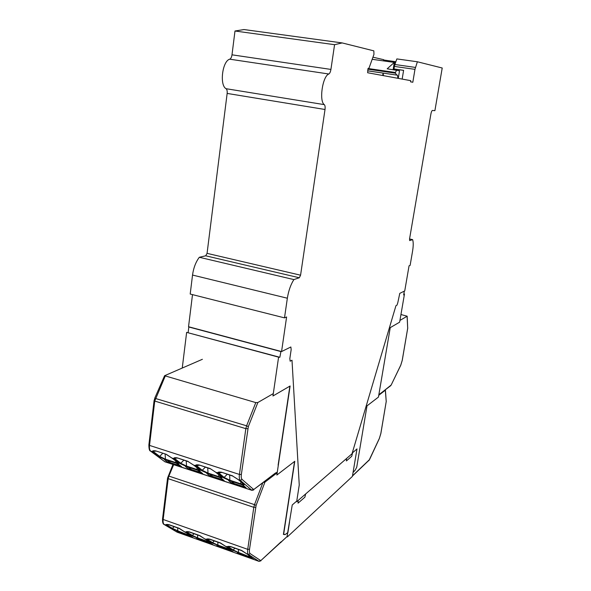 <?xml version="1.0" encoding="UTF-8"?>
<svg xmlns="http://www.w3.org/2000/svg" width="591" height="591" viewBox="0 0 591 591"><rect width="100%" height="100%" fill="white"/><g stroke="black" fill="none" stroke-linecap="round" stroke-linejoin="round"><path stroke-width="0.89" d="M199.322 257.277L293.89 279.587L299.305 277.763L205.69 255.792L199.322 257.277C195.798 261.961 193.53 267.893 192.533 275.059L190.199 294.045L284.5 317.862L286.605 316.983L281.567 351.556L188.536 326.734L192.503 294.621M205.69 255.792L207.064 253.354L227.151 93.422C227.372 91.088 227.01 89.507 226.05 88.702C219.372 85.193 222.349 60.999 229.744 59.189C230.882 58.635 231.628 57.179 231.997 54.823L234.989 31.005L243.994 29.55L342.174 42.929L373.844 50.863L373.948 54.387L369.153 67.721L367.942 68.874L367.646 72.745L410.745 80.664L410.553 81.839L412.821 82.252L414.963 69.354L417.379 61.774L442.216 68.002L434.895 110.672L432.494 110.451C431.873 110.613 431.341 111.773 430.913 113.923L409.533 239.067L409.681 240.589L412.621 239.614C413.434 242.147 413.412 246.033 412.548 251.286L410.124 265.381L409.053 265.824L404.739 290.927L399.775 293.365L397.817 302.636L397.004 305.126L395.955 305.68L352.029 453.755L296.652 501.759L299.253 484.945L291.998 360.229L290.144 361.204L289.834 358.597L291.164 349.636L290.861 346.983L281.567 351.556M409.548 238.971L412.621 239.614M383.544 60.903L383.736 59.691L372.943 57.187M342.174 42.929L334.572 44.687L234.989 31.005M299.305 277.763L300.575 275.192L325.013 109.49C325.316 107.06 325.08 105.442 324.319 104.637C318.889 101.238 322.538 76.099 328.825 74.001C329.808 73.402 330.502 71.873 330.923 69.42L334.572 44.687M284.5 317.862L287.352 298.219C288.534 290.794 290.713 284.581 293.89 279.587M414.963 69.354L394.419 66.421L394.891 64.508L396.857 58.915L417.379 61.774M395.867 61.723L383.958 60.046L383.818 60.939M382.702 75.515L383.086 73.092L367.639 70.839M383.463 75.655L383.086 73.092L397.47 75.19L397.883 78.3M394.419 66.421L394.012 68.948L403.601 70.322L402.168 79.091M403.587 70.381L394.012 68.948M398.29 78.374L399.516 70.787L387.179 68.815L394.293 62.417L372.182 59.299M393.126 69.672L394.293 62.417L395.128 62.609L394.751 64.958M395.542 62.668L395.128 62.609M367.646 70.809L397.47 75.19M368.023 68.512L395.453 72.494L396.568 70.174M367.898 69.177L395.349 73.166L396.871 75.072M394.101 68.962L393.968 69.797M395.349 73.166L395.453 72.494M283.473 534.094L285.054 534.633L283.68 534.035L294.783 461.276L276.854 475.038L290.115 385.989L272.953 395.985L278.59 357.149L186.638 332.371L279.846 357.289L280.939 351.394M278.59 357.149L279.846 357.289M188.145 332.593L188.832 326.993L280.688 351.512M182.257 367.986L186.638 332.371M289.531 522.067L287.935 532.469L285.054 534.633M305.525 494.069L305.547 494.445M403.86 293.853L404.48 293.993L403.668 294.953L404.325 291.127M353.056 472.505L355.235 470.089L356.735 467.171L367.004 405.869L378.439 397.093L390.245 327.643L399.634 322.169L404.48 293.993M289.878 386.122L278.117 465.176M277.312 471.965L254.16 489.208L253.413 489.296L242.081 479.427C241.283 478.629 241.039 476.952 241.364 474.396L248.316 426.65L257.853 402.523L273.301 393.599M202.381 359.298L164.579 375.721L154.724 398.245L246.595 425.808L255.792 402.597L164.579 375.721M257.853 402.523L255.792 402.597M275.598 473.265L274.859 473.864M254.16 489.208L275.657 472.859M167.674 462.103L164.394 459.628L165.273 459.628L176.148 463.189L181.548 466.646L169.935 463.152L167.674 462.103L168.797 461.512L167.127 460.249M209.798 475.903L206.806 473.502L207.796 473.539L219.084 477.225L221.293 478.245L224.181 480.616L212.043 476.959L209.798 475.903L210.935 475.304L209.413 474.078M231.436 482.995L228.599 480.631L229.655 480.682L241.15 484.443L243.352 485.462L246.085 487.797L233.681 484.051L231.436 482.995L232.588 482.396L231.147 481.185M188.544 468.936L185.404 466.506L186.342 466.521L197.416 470.14L202.669 473.568L190.797 469.993L188.544 468.936L189.674 468.345L188.078 467.097M172.04 458.151L178.452 463.019C179.28 463.817 178.364 463.809 175.697 463.004L165.561 459.695L158.802 456.607L159.681 456.378L165.436 459.192L165.118 454.147M154.303 400.343L154.739 401.06L149.523 445.407L148.88 444.868C148.91 448.909 149.457 450.985 150.513 451.088L164.793 461.711L150.838 451.265L153.52 451.746L152.389 451.768C152.183 450.807 153.313 450.519 155.78 450.903L166.3 454.316L172.188 458.217M238.239 479.56L232.824 476.124L238.557 479.811M238.439 479.752L243.994 484.428C244.637 485.181 243.536 485.122 240.685 484.258L229.973 480.756L223.228 477.646L224.137 477.417L229.877 480.254L229.648 475.098M215.7 472.239L210.13 468.545L216.047 472.482L218.626 472.822L217.68 473.014C217.651 472.083 218.936 471.825 221.551 472.253L232.824 476.124M215.885 472.416L221.743 477.159C222.445 477.927 221.403 477.883 218.618 477.04L208.113 473.605L201.361 470.502L202.255 470.273L208.002 473.11L207.737 467.983M188.278 461.667L193.914 465.28L196.448 465.612L195.51 465.804C195.414 464.858 196.648 464.592 199.211 464.999L210.293 468.811M193.582 465.051L199.898 470.03C200.659 470.805 199.684 470.783 196.966 469.963L186.645 466.587L179.886 463.492L180.772 463.263L186.527 466.085L186.239 461.002M179.886 463.492L173.739 458.719C173.555 457.759 174.707 457.478 177.197 457.855L188.278 461.66L193.737 465.198M169.935 463.152L168.797 461.512L168.937 460.84M181.548 466.646L178.364 464.201M212.043 476.959L210.935 475.304L211.083 474.625M224.181 480.616L221.293 478.245M223.28 479.944L211.977 476.25L212.235 475.001M233.681 484.051L232.588 482.396L232.736 481.702M246.085 487.797L243.352 485.462M245.199 487.117L233.622 483.342L233.888 482.079M190.797 469.993L189.674 468.345L189.814 467.666M202.669 473.568L199.632 471.153M201.76 472.903L190.716 469.291L190.974 468.05M175.837 461.054L175.571 462.509L178.194 462.879M171.87 457.995L173.739 458.719L174.84 458.66L175.675 457.899M194.21 465.494L199.898 470.03M197.15 467.895L196.847 469.461L199.595 469.845M218.862 474.854L218.522 476.545L221.396 476.944M240.995 481.924L240.596 483.756L243.603 484.177M238.409 479.729L240.286 480.372L242.081 479.427M221.706 472.519L218.626 472.822M199.381 465.265L196.448 465.612M177.374 458.121L174.781 458.099L174.67 458.52M155.965 451.177L153.431 451.132L153.313 451.583M162.695 453.356L159.681 456.378L153.52 451.746L154.436 450.94M183.808 460.212L180.772 463.263L174.84 458.66L173.939 458.897M205.313 467.193L202.255 470.273L196.633 465.767L197.46 465.021M227.217 474.307L224.137 477.417L218.803 472.977L219.579 472.268M294.562 461.453L283.421 534.427L285.025 534.619M287.714 532.631L287.123 536.532L261.207 560.246L260.52 560.46L250.163 553.612C249.432 553.036 249.225 551.58 249.528 549.238L256.11 505.379L264.953 482.108L277.194 472.77M264.953 482.108L263.675 482.382M281.065 542.154L287.123 536.532M280.865 542.538L280.459 542.693M261.207 560.246L281.117 541.777M179.782 532.816L176.79 531.036L177.647 531.198L187.908 534.848L192.873 537.485L181.888 533.725L179.782 532.816L180.809 532.321M219.512 546.978L216.779 545.279L217.732 545.471L228.355 549.253L233.053 551.809L221.61 547.887L219.512 546.978L220.554 546.476M239.887 554.24L237.294 552.585L238.299 552.792L249.107 556.641L253.672 559.152L241.985 555.148L239.887 554.24L240.943 553.737M199.477 539.834L196.618 538.098L197.52 538.275L207.958 541.991L212.797 544.584L201.583 540.743L199.477 539.834L200.512 539.339M189.918 535.04L190.147 535.18C190.886 535.712 189.999 535.542 187.48 534.678L171.612 528.583L172.439 528.376L177.81 530.844L177.655 527.911M176.687 531.922L164.32 524.594L166.839 525.044L165.79 525.111C165.628 524.402 166.706 524.261 169.041 524.697L169.418 524.83M241.697 550.465L246.949 553.959M247.016 554.011L251.832 557.128L248.678 556.471L232.315 550.184L233.164 549.977L238.52 552.452L238.409 549.46M220.532 542.966L225.718 546.402L228.141 546.771L227.254 546.948C227.254 546.276 228.473 546.173 230.926 546.638L231.258 546.756M230.645 549.519L227.927 549.083L211.726 542.863L212.568 542.649L217.931 545.124L217.806 542.154M199.832 535.623L204.907 539.014L207.448 539.465L206.407 539.546C206.348 538.852 207.522 538.741 209.931 539.199L210.285 539.317M204.693 538.889L210.352 542.368C211.039 542.885 210.1 542.701 207.53 541.821L191.499 535.66L192.334 535.453L197.697 537.928L197.557 534.973M191.499 535.66L185.906 532.262C185.766 531.56 186.874 531.42 189.216 531.848L189.585 531.981M179.309 528.347L184.555 531.804M181.888 533.725L180.876 532.351M221.61 547.887L220.62 546.498M241.985 555.148L241.002 553.76M253.672 559.152L251.168 557.527M201.583 540.743L200.578 539.369M187.48 533.577L187.369 534.249L189.615 534.87M184.244 531.627L185.906 532.262L187.369 531.774M207.552 540.654L207.426 541.386L209.783 542.036M186.786 532.077L189.349 532.063L199.61 535.697L204.959 539.036M227.978 547.842L227.831 548.647L230.313 549.327M207.286 539.369L210.056 539.406L220.317 543.04L230.815 549.645M248.767 555.156L248.589 556.042L251.205 556.744M246.669 553.789L248.486 554.491L250.163 553.612M247.023 554.011L241.49 550.553L231.044 546.845L228.141 546.771M184.34 531.693L179.088 528.42L169.181 524.904L166.655 524.941M174.146 526.662L172.439 528.376L166.839 525.044L167.327 524.609M194.047 533.725L192.334 535.453L186.933 532.173L186.091 532.388M214.297 540.905L212.568 542.649L207.448 539.465L207.862 539.095M234.9 548.212L233.164 549.977L228.296 546.867L228.665 546.535M378.742 395.32L385.413 390.149L386.226 401.474L385.332 390.289M352.472 476.021L369.168 460.093L379.208 438.721M399.937 320.433L407.162 316.207L407.694 328.241L407.096 316.296M400.949 314.53L407.162 316.207M378.816 394.914L391.168 385.044L400.624 365.43M286.997 536.827L292.235 504.965L296.135 501.589M346.548 458.505L346.385 460.95L351.734 456.282L352.605 452.721L356.994 448.924L352.399 476.427L287.322 536.938M305.673 493.943L304.867 497.201L298.041 503.155L298.16 500.451M231.997 54.823L330.923 69.42M328.825 74.001L229.744 59.189M226.05 88.702L324.319 104.637M325.013 109.49L227.151 93.422M207.064 253.354L300.575 275.192M192.533 275.059L287.352 298.219M394.891 64.508L415.436 67.426M165.155 376.231L154.739 401.06L245.834 428.66L247.784 428.645M154.827 398.43L154.081 400.565L148.88 444.868M150.513 451.088L150.838 451.265C149.663 450.283 149.227 448.325 149.523 445.407L239.429 474.447L245.834 428.66L246.595 425.808L248.316 426.65M164.475 461.541L251.677 490.205L253.413 489.296M165.066 461.852L251.906 490.331L240.286 480.372C239.333 479.441 239.045 477.462 239.429 474.447L241.364 474.396M158.802 456.607L152.633 451.975M238.919 480.062L243.994 484.428M223.228 477.646L217.88 473.214M216.372 472.719L221.743 477.159M201.361 470.502L195.724 466.003M172.528 458.453L178.452 463.019M155.78 450.903L166.3 454.316M177.197 457.855L188.108 461.394M199.211 464.999L210.13 468.545M221.551 472.253L232.677 475.866M178.061 464.001L176.258 463.226M176.148 463.189L165.384 459.665M165.273 459.628L164.778 459.488M164.394 459.628L165.029 459.569M180.706 466.683L180.617 465.981L169.839 462.45L170.097 461.216M220.96 478.03L219.18 477.262M219.084 477.225L207.899 473.568M207.796 473.539L207.234 473.376M206.806 473.502L207.448 473.443M223.213 480.616L223.162 479.848M243.012 485.233L241.239 484.472M241.15 484.443L229.751 480.719M229.655 480.682L229.049 480.513M228.599 480.631L229.249 480.579M245.058 487.782L245.029 486.969M199.315 470.953L197.52 470.177M197.416 470.14L186.446 466.558M186.342 466.521L185.81 466.365M185.404 466.506L186.047 466.447M201.767 473.583L201.694 472.852M175.697 463.004L175.571 462.509L165.436 459.192L165.561 459.695M196.966 469.963L196.847 469.461L186.527 466.085L186.645 466.587M218.618 477.04L218.522 476.545L208.002 473.11L208.113 473.605M240.685 484.258L240.596 483.756L229.877 480.254L229.973 480.756M173.665 464.666L168.886 476.08L254.507 504.648L262.707 483.113M168.243 476.05L168.886 476.08L168.184 478.666L253.798 507.329L255.615 507.248M167.748 477.86L168.184 478.666L163.16 519.474L162.547 518.883C162.392 522.23 162.917 524.099 164.128 524.498L164.32 524.594C163.256 523.87 162.872 522.163 163.16 519.474L247.725 549.349L253.798 507.329L254.507 504.648L256.11 505.379M177.263 532.203L258.895 561.31L260.52 560.46M164.128 524.498L177.145 532.173L259.006 561.361L248.486 554.491C247.614 553.826 247.363 552.112 247.725 549.349L249.528 549.238M171.612 528.583L166.012 525.259M247.201 554.107L251.832 557.128M232.315 550.184L227.432 547.081M226.013 546.579L230.911 549.689M211.726 542.863L206.599 539.679M184.761 531.922L190.147 535.18M169.041 524.697L178.947 528.206M189.216 531.848L199.485 535.49M209.931 539.199L220.199 542.833M230.926 546.638L241.372 550.347M187.908 534.848L192.74 537.418M176.79 531.036L177.219 531.058M192.06 537.352L191.949 536.938M191.048 536.392L181.806 533.104L181.888 532.713M228.355 549.253L232.898 551.728M216.779 545.279L217.207 545.301M232.13 551.639L232.041 551.189M231.376 550.76L221.544 547.259L221.632 546.86M250.953 557.409L249.107 556.641M237.294 552.585L237.722 552.607M252.682 558.968L252.616 558.488M252.069 558.133L241.933 554.521L242.015 554.122M196.618 538.098L197.039 538.113M211.925 544.437L211.829 544.008M211.039 543.521L201.509 540.122L201.59 539.723M187.48 534.678L177.81 530.844L177.921 531.279M207.53 541.821L207.426 541.386L197.697 537.928L197.8 538.357M227.927 549.083L227.831 548.647L217.931 545.124L218.027 545.559M248.678 556.471L238.52 552.452L238.609 552.888M380.855 433.38L386.226 401.474M352.502 475.821L369.53 459.584M380.818 433.565L379.341 438.441M369.678 459.296L379.311 438.603L380.87 433.484L386.285 401.156M369.168 460.093L368.91 460.566M402.235 360.266L407.694 328.241M378.853 394.685L379.54 394.16M402.212 360.399L400.779 365.105M391.168 385.044L400.742 365.29L402.257 360.34L407.753 327.975M277.268 472.261L275.325 473.738M253.731 489.946L251.906 490.331M172.011 458.128L166.477 454.582M172.964 464.437L167.556 478.112L162.547 518.883M260.904 560.844L259.006 561.361M176.997 530.984L187.931 534.862M217.126 545.227L228.377 549.261M237.538 552.548L249.129 556.656M212.649 544.51L207.98 541.999L196.833 538.046M184.34 531.701L190.103 535.165M205.018 539.088L210.285 542.339M379.533 394.197L390.843 385.583"/></g></svg>
